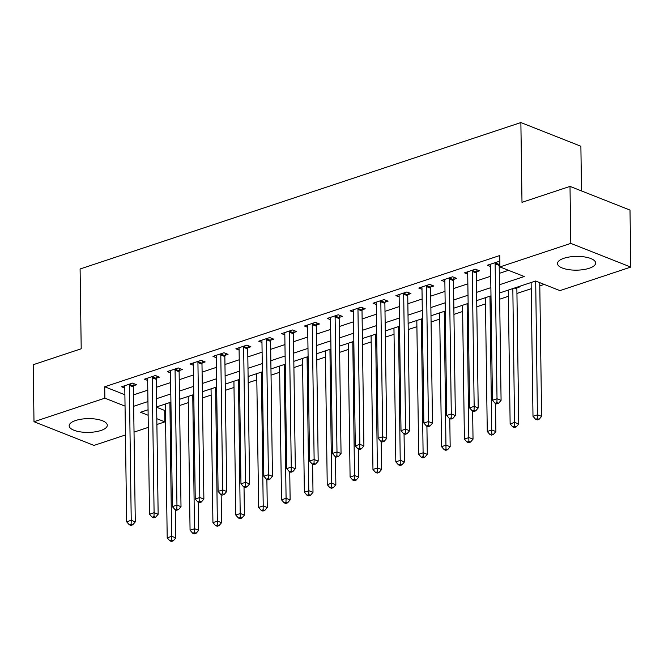 <?xml version="1.0" encoding="UTF-8"?>
<svg xmlns="http://www.w3.org/2000/svg" width="664" height="664" viewBox="0 0 664 664"><rect width="100%" height="100%" fill="white"/><g stroke="black" fill="none" stroke-linecap="round" stroke-linejoin="round"><path stroke-width="1" d="M75.58 420.519A19.065 6.881 -0.8 0 1 96.006 419.133A19.065 6.881 -0.8 0 1 107.294 425.25A19.065 6.881 -0.8 0 1 100.878 430.513A19.065 6.881 -0.8 0 1 80.452 431.89A19.065 6.881 -0.8 0 1 69.164 425.782A19.065 6.881 -0.8 0 1 75.58 420.519M563.919 258.279A19.065 6.881 -0.8 0 1 584.345 256.902A19.065 6.881 -0.8 0 1 595.633 263.01A19.065 6.881 -0.8 0 1 589.217 268.273A19.065 6.881 -0.8 0 1 568.791 269.659A19.065 6.881 -0.8 0 1 557.503 263.542A19.065 6.881 -0.8 0 1 563.919 258.279M581.506 190.933L580.884 146.254L520.875 122.558L80.095 268.986L81.207 348.774L33.2 364.727L33.997 421.715L104.87 398.168L125.04 406.136M520.875 122.558L521.995 202.337L570.002 186.393L630.003 210.09L630.8 267.077L559.926 290.624L535.599 281.013L499.577 292.982M156.654 407.289L164.713 410.468L165.419 410.236M179.595 405.53L188.277 402.641M202.462 397.935L211.144 395.047M225.32 390.332L234.002 387.452M248.178 382.738L256.868 379.858M271.045 375.143L279.727 372.263M293.903 367.549L302.593 364.669M316.769 359.954L325.451 357.074M339.628 352.36L348.318 349.471M362.494 344.765L371.176 341.877M385.352 337.171L394.042 334.282M408.219 329.576L416.901 326.688M431.077 321.982L439.767 319.093M453.944 314.387L462.625 311.499M476.802 306.785L485.492 303.904M499.668 299.19L508.35 296.31M516.932 293.455L531.208 288.716M539.799 285.86L544.181 284.408M164.713 410.468L164.871 421.872L156.895 424.52M148.304 427.375L134.028 432.115M125.446 434.97L93.998 445.411L33.997 421.715M519.182 286.474L520.061 286.815L517.082 287.803M279.586 366.072L281.511 499.843L286.084 498.324L284.217 364.536M256.727 373.666L258.645 507.437L263.218 505.918L261.35 372.13M499.461 284.765L524.253 276.531L499.926 266.92L499.768 255.524L104.713 386.772L124.882 394.74M133.514 394.889L147.79 390.15M156.372 387.295L170.648 382.555M179.238 379.7L193.514 374.961M202.097 372.106L216.373 367.366M224.963 364.511L239.239 359.772M247.821 356.917L262.097 352.177M270.688 349.322L284.964 344.574M293.546 341.728L307.822 336.98M316.404 334.133L330.689 329.385M339.271 326.539L353.547 321.791M362.129 318.944L376.405 314.197M384.995 311.341L399.272 306.602M407.854 303.747L422.13 299.007M430.72 296.152L444.996 291.413M453.578 288.558L467.854 283.818M476.445 280.963L490.721 276.224M499.303 273.369L508.508 270.314M499.859 262.214L498.324 261.608L487.351 265.251L490.588 266.53M499.403 264.197L499.884 264.04M476.544 271.792L479.516 270.804L475.466 269.202L464.485 272.846L467.722 274.124M453.678 279.386L456.658 278.399L452.599 276.797L441.626 280.44L444.863 281.719M430.82 286.981L433.791 285.993L429.741 284.391L418.768 288.035L421.997 289.313M407.953 294.575L410.933 293.588L406.874 291.986L395.902 295.629L399.139 296.908M385.095 302.17L388.067 301.182L384.016 299.58L373.043 303.232L376.272 304.502M362.229 309.764L365.208 308.777L361.15 307.175L350.177 310.827L353.414 312.105M339.37 317.367L342.342 316.371L338.291 314.777L327.319 318.421L330.547 319.699M316.504 324.962L319.484 323.974L315.425 322.372L304.452 326.016L307.689 327.294M293.646 332.556L296.617 331.568L292.567 329.966L281.594 333.61L284.823 334.888M270.779 340.151L273.759 339.163L269.7 337.561L258.728 341.205L261.965 342.483M247.921 347.745L250.892 346.757L246.842 345.156L235.869 348.799L239.098 350.077M225.054 355.34L228.034 354.352L223.976 352.75L213.003 356.394L216.24 357.672M202.196 362.934L205.168 361.946L201.117 360.344L190.145 363.988L193.373 365.266M179.33 370.529L182.309 369.541L178.259 367.939L167.278 371.583L170.515 372.861M156.472 378.123L159.443 377.135L155.393 375.533L144.42 379.177L147.649 380.455M133.613 385.718L136.585 384.73L132.534 383.128L121.553 386.78L124.79 388.05M570.002 186.393L570.799 243.381L630.8 267.077M104.713 386.772L104.87 398.168M499.926 266.92L570.799 243.381M133.672 406.293L147.947 401.546M156.53 398.699L170.806 393.951M179.396 391.096L193.672 386.357M202.254 383.501L216.53 378.762M225.121 375.907L239.397 371.168M247.979 368.312L262.255 363.573M270.846 360.718L285.122 355.979M293.704 353.123L307.98 348.384M316.57 345.529L330.846 340.79M339.428 337.934L353.704 333.187M362.295 330.34L376.571 325.592M385.153 322.745L399.429 317.998M408.02 315.151L422.296 310.403M430.878 307.548L445.154 302.809M453.736 299.954L468.02 295.214M476.603 292.359L490.879 287.62M148.064 409.763L140.544 412.261L148.138 415.257M156.812 418.685L164.871 421.872M490.995 295.837L476.719 300.576M468.128 303.431L453.852 308.171M445.27 311.026L430.994 315.765M422.404 318.62L408.128 323.368M399.545 326.215L385.269 330.962M376.679 333.809L362.403 338.557M353.821 341.404L339.545 346.151M330.962 349.007L316.678 353.746M308.096 356.601L293.82 361.341M285.238 364.196L270.962 368.935M262.371 371.79L248.095 376.529M239.513 379.385L225.237 384.124M216.647 386.979L202.371 391.718M193.788 394.574L179.512 399.313M170.922 402.168L156.646 406.916M495.352 262.595L495.261 262.911A2.449 1.71 -68.4 0 0 495.136 263.807L497.021 398.757L492.456 400.276L490.563 265.326A2.449 1.71 -68.4 0 0 490.422 264.521L490.322 264.264M499.867 262.546L499.311 264.513A2.449 1.71 -68.4 0 0 499.195 265.409L501.079 400.359L497.021 398.757L496.913 402.658L495.078 403.264L496.705 403.911L498.531 403.297L496.913 402.658M498.531 403.297L501.079 400.359M492.456 400.276L495.078 403.264M531.125 282.507L532.993 416.295L537.566 414.776L541.616 416.378L539.749 282.656M537.45 418.677L535.624 419.283L537.242 419.922L539.077 419.316L537.45 418.677L535.699 281.055M535.624 419.283L532.993 416.295M541.616 416.378L539.077 419.316M472.486 270.19L472.394 270.514A2.449 1.71 -68.4 0 0 472.278 271.402L474.162 406.36L469.589 407.879L467.705 272.921A2.449 1.71 -68.4 0 0 467.564 272.115L467.464 271.858M477.084 269.841L476.453 272.115A2.449 1.71 -68.4 0 0 476.329 273.004L478.213 407.953L474.162 406.36L474.046 410.252L472.22 410.867L473.839 411.506L475.673 410.9L474.046 410.252M475.673 410.9L478.213 407.953M469.589 407.879L472.22 410.867M449.628 277.784L449.536 278.108A2.449 1.71 -68.4 0 0 449.412 278.996L451.296 413.954L446.731 415.473L444.847 280.515A2.449 1.71 -68.4 0 0 444.697 279.71L444.598 279.453M454.226 277.436L453.587 279.71A2.449 1.71 -68.4 0 0 453.471 280.598L455.355 415.556L451.296 413.954L451.188 417.847L449.354 418.461L450.981 419.1L452.806 418.494L451.188 417.847M452.806 418.494L455.355 415.556M446.731 415.473L449.354 418.461M426.761 285.379L426.67 285.703A2.449 1.71 -68.4 0 0 426.554 286.599L428.438 421.549L423.864 423.068L421.98 288.118A2.449 1.71 -68.4 0 0 421.839 287.304L421.74 287.047M431.359 285.03L430.728 287.304A2.449 1.71 -68.4 0 0 430.604 288.201L432.488 423.151L428.438 421.549L428.321 425.45L426.495 426.056L428.114 426.695L429.948 426.089L428.321 425.45M429.948 426.089L432.488 423.151M423.864 423.068L426.495 426.056M508.267 290.102L510.135 423.889L514.708 422.37L518.758 423.972L516.874 289.023A2.449 1.71 111.6 0 1 516.99 288.126L517.281 287.105M514.592 426.271L512.757 426.877L514.384 427.516L516.21 426.911L514.592 426.271L512.832 288.583M512.757 426.877L510.135 423.889M518.758 423.972L516.21 426.911M485.401 297.696L487.268 431.484L491.841 429.965L495.892 431.567L495.502 403.438M491.725 433.866L489.899 434.472L491.518 435.111L493.352 434.505L491.725 433.866L489.974 296.177M489.899 434.472L487.268 431.484M495.892 431.567L493.352 434.505M462.542 305.291L464.41 439.078L468.983 437.559L473.034 439.161L472.644 411.033M468.867 441.46L467.033 442.066L468.659 442.705L470.486 442.099L468.867 441.46L467.107 303.772M467.033 442.066L464.41 439.078M473.034 439.161L470.486 442.099M403.903 292.973L403.812 293.297A2.449 1.71 -68.4 0 0 403.687 294.193L405.579 429.143L401.006 430.662L399.122 295.712A2.449 1.71 -68.4 0 0 398.973 294.899L398.881 294.642M408.501 292.625L407.862 294.899A2.449 1.71 -68.4 0 0 407.746 295.795L409.63 430.745L405.579 429.143L405.463 433.044L403.629 433.65L405.256 434.289L407.082 433.683L405.463 433.044M407.082 433.683L409.63 430.745M401.006 430.662L403.629 433.65M439.676 312.885L441.543 446.673L446.117 445.154L450.175 446.756L449.777 418.627M446 449.055L444.174 449.661L445.793 450.3L447.627 449.694L446 449.055L444.249 311.366M444.174 449.661L441.543 446.673M450.175 446.756L447.627 449.694M381.036 300.568L380.953 300.892A2.449 1.71 -68.4 0 0 380.829 301.788L382.713 436.738L378.14 438.257L376.256 303.307A2.449 1.71 -68.4 0 0 376.114 302.502L376.015 302.236M385.635 300.228L385.004 302.493A2.449 1.71 -68.4 0 0 384.879 303.39L386.772 438.34L382.713 436.738L382.597 440.639L380.771 441.245L382.389 441.884L384.224 441.278L382.597 440.639M384.224 441.278L386.772 438.34M378.14 438.257L380.771 441.245M358.178 308.162L358.087 308.486A2.449 1.71 -68.4 0 0 357.971 309.382L359.855 444.332L355.281 445.851L353.397 310.901A2.449 1.71 -68.4 0 0 353.248 310.096L353.157 309.839M362.776 307.822L362.146 310.088A2.449 1.71 -68.4 0 0 362.021 310.984L363.905 445.934L359.855 444.332L359.739 448.233L357.904 448.839L359.531 449.478L361.357 448.872L359.739 448.233M361.357 448.872L363.905 445.934M355.281 445.851L357.904 448.839M335.312 315.765L335.229 316.081A2.449 1.71 -68.4 0 0 335.104 316.977L336.988 451.927L332.415 453.446L330.531 318.496A2.449 1.71 -68.4 0 0 330.39 317.691L330.29 317.433M339.91 315.417L339.279 317.683A2.449 1.71 -68.4 0 0 339.163 318.579L341.047 453.529L336.988 451.927L336.872 455.828L335.046 456.434L336.665 457.073L338.499 456.467L336.872 455.828M338.499 456.467L341.047 453.529M332.415 453.446L335.046 456.434M312.453 323.36L312.362 323.675A2.449 1.71 -68.4 0 0 312.246 324.572L314.13 459.521L309.557 461.04L307.673 326.09A2.449 1.71 -68.4 0 0 307.523 325.285L307.432 325.028M317.052 323.011L316.421 325.277A2.449 1.71 -68.4 0 0 316.296 326.173L318.18 461.123L314.13 459.521L314.014 463.422L312.188 464.028L313.806 464.667L315.632 464.061L314.014 463.422M315.632 464.061L318.18 461.123M309.557 461.04L312.188 464.028M289.587 330.954L289.504 331.27A2.449 1.71 -68.4 0 0 289.379 332.166L291.264 467.116L286.69 468.635L284.806 333.685A2.449 1.71 -68.4 0 0 284.665 332.88L284.565 332.623M294.185 330.606L293.554 332.871A2.449 1.71 -68.4 0 0 293.438 333.768L295.322 468.718L291.264 467.116L291.147 471.017L289.321 471.623L290.94 472.262L292.774 471.656L291.147 471.017M292.774 471.656L295.322 468.718M286.69 468.635L289.321 471.623M416.818 320.48L418.685 454.267L423.258 452.748L427.309 454.35L426.919 426.222M423.142 456.649L421.316 457.255L422.935 457.894L424.761 457.288L423.142 456.649L421.391 318.961M421.316 457.255L418.685 454.267M427.309 454.35L424.761 457.288M393.951 328.074L395.819 461.862L400.392 460.343L404.451 461.945L404.052 433.816M400.276 464.244L398.45 464.85L400.068 465.497L401.903 464.883L400.276 464.244L398.524 326.555M398.45 464.85L395.819 461.862M404.451 461.945L401.903 464.883M371.093 335.669L372.961 469.456L377.534 467.937L381.584 469.539L381.194 441.411M377.418 471.838L375.592 472.444L377.21 473.092L379.036 472.477L377.418 471.838L375.666 334.15M375.592 472.444L372.961 469.456M381.584 469.539L379.036 472.477M348.226 343.263L350.094 477.059L354.667 475.54L358.726 477.134L358.328 449.005M354.551 479.433L352.725 480.047L354.344 480.686L356.178 480.08L354.551 479.433L352.8 341.744M352.725 480.047L350.094 477.059M358.726 477.134L356.178 480.08M325.368 350.858L327.236 484.654L331.809 483.135L335.859 484.737L335.469 456.6M331.693 487.027L329.867 487.642L331.485 488.281L333.311 487.675L331.693 487.027L329.942 349.339M329.867 487.642L327.236 484.654M335.859 484.737L333.311 487.675M266.729 338.549L266.637 338.864A2.449 1.71 -68.4 0 0 266.521 339.76L268.405 474.71L263.832 476.229L261.948 341.279A2.449 1.71 -68.4 0 0 261.799 340.474L261.707 340.217M271.327 338.2L270.696 340.466A2.449 1.71 -68.4 0 0 270.572 341.362L272.456 476.312L268.405 474.71L268.289 478.611L266.463 479.217L268.082 479.864L269.908 479.25L268.289 478.611M269.908 479.25L272.456 476.312M263.832 476.229L266.463 479.217M302.502 358.452L304.369 492.248L308.943 490.729L313.001 492.331L312.603 464.194M308.835 494.63L307 495.236L308.627 495.875L310.453 495.269L308.835 494.63L307.075 356.933M307 495.236L304.369 492.248M313.001 492.331L310.453 495.269M243.862 346.143L243.779 346.459A2.449 1.71 -68.4 0 0 243.655 347.355L245.539 482.305L240.966 483.824L239.082 348.874A2.449 1.71 -68.4 0 0 238.94 348.069L238.841 347.811M248.46 345.795L247.83 348.06A2.449 1.71 -68.4 0 0 247.713 348.957L249.598 483.907L245.539 482.305L245.423 486.206L243.597 486.812L245.223 487.459L247.049 486.845L245.423 486.206M247.049 486.845L249.598 483.907M240.966 483.824L243.597 486.812M285.968 502.225L284.142 502.831L285.761 503.47L287.587 502.864L285.968 502.225L286.084 498.324L290.135 499.926L289.745 471.789M284.142 502.831L281.511 499.843M290.135 499.926L287.587 502.864M221.004 353.738L220.913 354.061A2.449 1.71 -68.4 0 0 220.797 354.949L222.681 489.907L218.107 491.426L216.223 356.468A2.449 1.71 -68.4 0 0 216.074 355.663L215.983 355.406M225.602 353.389L224.971 355.663A2.449 1.71 -68.4 0 0 224.847 356.551L226.731 491.501L222.681 489.907L222.564 493.8L220.738 494.414L222.357 495.054L224.183 494.448L222.564 493.8M224.183 494.448L226.731 491.501M218.107 491.426L220.738 494.414M263.11 509.819L261.276 510.425L262.902 511.064L264.728 510.458L263.11 509.819L263.218 505.918L267.277 507.52L266.878 479.383M261.276 510.425L258.645 507.437M267.277 507.52L264.728 510.458M198.146 361.332L198.055 361.656A2.449 1.71 -68.4 0 0 197.93 362.544L199.814 497.502L195.241 499.021L193.357 364.071A2.449 1.71 -68.4 0 0 193.216 363.258L193.116 363M202.736 360.984L202.105 363.258A2.449 1.71 -68.4 0 0 201.989 364.146L203.873 499.104L199.814 497.502L199.706 501.395L197.872 502.009L199.499 502.648L201.325 502.042L199.706 501.395M201.325 502.042L203.873 499.104M195.241 499.021L197.872 502.009M233.919 381.244L235.786 515.032L240.36 513.513L244.41 515.115L244.02 486.986M240.243 517.414L238.417 518.02L240.036 518.659L241.87 518.053L240.243 517.414L238.492 379.725M238.417 518.02L235.786 515.032M244.41 515.115L241.87 518.053M175.279 368.927L175.188 369.25A2.449 1.71 -68.4 0 0 175.072 370.147L176.956 505.096L172.383 506.615L170.499 371.666A2.449 1.71 -68.4 0 0 170.357 370.852L170.258 370.595M179.878 368.578L179.247 370.852A2.449 1.71 -68.4 0 0 179.122 371.749L181.006 506.698L176.956 505.096L176.84 508.998L175.014 509.603L176.632 510.242L178.458 509.637L176.84 508.998M178.458 509.637L181.006 506.698M172.383 506.615L175.014 509.603M211.052 388.838L212.928 522.626L217.493 521.107L221.552 522.709L221.162 494.58M217.385 525.008L215.551 525.614L217.178 526.253L219.004 525.647L217.385 525.008L215.626 387.319M215.551 525.614L212.928 522.626M221.552 522.709L219.004 525.647M152.421 376.521L152.33 376.845A2.449 1.71 -68.4 0 0 152.205 377.741L154.089 512.691L149.516 514.21L147.632 379.26A2.449 1.71 -68.4 0 0 147.491 378.447L147.391 378.189M157.019 376.173L156.38 378.447A2.449 1.71 -68.4 0 0 156.264 379.343L158.148 514.293L154.089 512.691L153.982 516.592L152.147 517.198L153.774 517.837L155.6 517.231L153.982 516.592M155.6 517.231L158.148 514.293M149.516 514.21L152.147 517.198M188.194 396.433L190.062 530.221L194.635 528.702L198.685 530.304L198.295 502.175M194.519 532.603L192.693 533.209L194.311 533.848L196.146 533.242L194.519 532.603L192.767 394.914M192.693 533.209L190.062 530.221M198.685 530.304L196.146 533.242M129.555 384.116L129.463 384.439A2.449 1.71 -68.4 0 0 129.347 385.336L131.231 520.285L126.658 521.804L124.774 386.855A2.449 1.71 -68.4 0 0 124.633 386.05L124.533 385.784M134.153 383.775L133.522 386.041A2.449 1.71 -68.4 0 0 133.398 386.938L135.282 521.887L131.231 520.285L131.115 524.186L129.289 524.792L130.908 525.431L132.742 524.826L131.115 524.186M132.742 524.826L135.282 521.887M126.658 521.804L129.289 524.792M165.328 404.027L167.203 537.815L171.768 536.296L175.827 537.898L175.437 509.769M171.661 540.197L169.826 540.803L171.453 541.442L173.279 540.836L171.661 540.197L169.901 402.508M169.826 540.803L167.203 537.815M175.827 537.898L173.279 540.836M495.261 262.911L499.311 264.513M495.136 263.807L499.195 265.409M472.394 270.514L476.453 272.115M472.278 271.402L476.329 273.004M449.536 278.108L453.587 279.71M449.412 278.996L453.471 280.598M426.67 285.703L430.728 287.304M426.554 286.599L430.604 288.201M516.874 289.023L514.426 288.051M516.99 288.126L515.721 287.62M403.812 293.297L407.862 294.899M403.687 294.193L407.746 295.795M380.953 300.892L385.004 302.493M380.829 301.788L384.879 303.39M358.087 308.486L362.146 310.088M357.971 309.382L362.021 310.984M335.229 316.081L339.279 317.683M335.104 316.977L339.163 318.579M312.362 323.675L316.421 325.277M312.246 324.572L316.296 326.173M289.504 331.27L293.554 332.871M289.379 332.166L293.438 333.768M266.637 338.864L270.696 340.466M266.521 339.76L270.572 341.362M243.779 346.459L247.83 348.06M243.655 347.355L247.713 348.957M220.913 354.061L224.971 355.663M220.797 354.949L224.847 356.551M198.055 361.656L202.105 363.258M197.93 362.544L201.989 364.146M175.188 369.25L179.247 370.852M175.072 370.147L179.122 371.749M152.33 376.845L156.38 378.447M152.205 377.741L156.264 379.343M129.463 384.439L133.522 386.041M129.347 385.336L133.398 386.938"/></g></svg>
